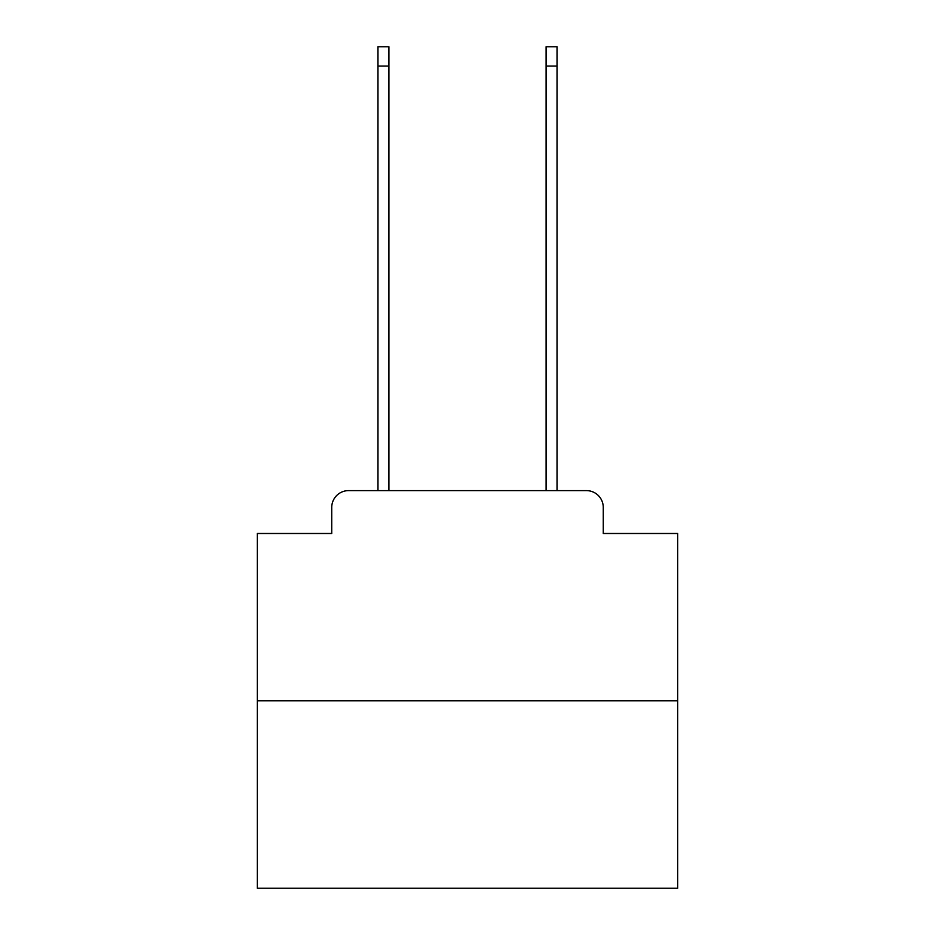 <?xml version="1.0" encoding="UTF-8"?>
<svg xmlns="http://www.w3.org/2000/svg" width="935" height="935" viewBox="0 0 935 935"><rect width="100%" height="100%" fill="white"/><g stroke="black" fill="none" stroke-linecap="round" stroke-linejoin="round"><path stroke-width="1.4" d="M331.738 507.436L331.738 533.488L331.738 507.436A16.818 16.818 0 0 1 348.545 490.618L377.974 490.618L377.974 46.75L388.902 46.75L388.902 490.618L401.933 490.618M677.665 700.783L257.335 700.783L257.335 888.25L677.665 888.25L677.665 533.488L603.262 533.488L603.262 507.436A16.818 16.818 0 0 0 586.455 490.618L348.545 490.618M257.335 700.783L257.335 533.488L331.738 533.488M533.067 490.618L546.098 490.618L546.098 46.75L557.026 46.75L557.026 490.618L586.455 490.618M603.262 533.488L603.262 507.436M377.974 66.081L388.902 66.081M557.026 66.081L546.098 66.081"/></g></svg>
